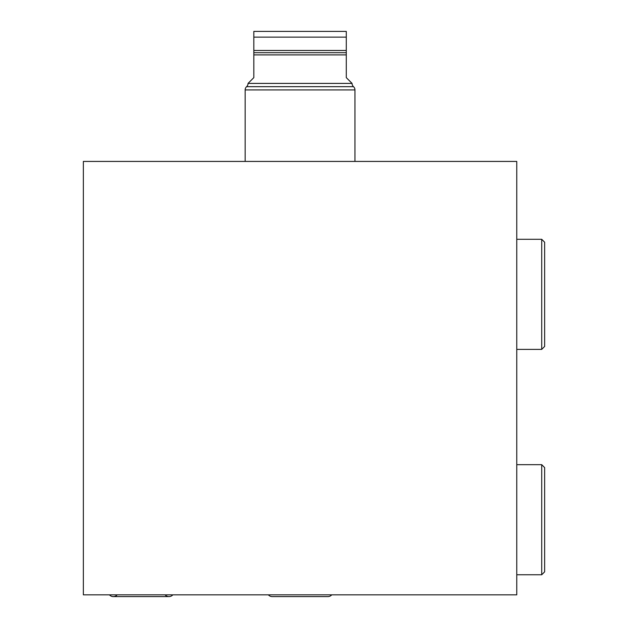 <?xml version="1.0" encoding="UTF-8"?>
<svg xmlns="http://www.w3.org/2000/svg" width="628" height="628" viewBox="0 0 628 628"><rect width="100%" height="100%" fill="white"/><g stroke="black" fill="none" stroke-linecap="round" stroke-linejoin="round"><path stroke-width="0.94" d="M83.351 594.842L516.765 594.842L516.765 161.427L83.351 161.427L516.765 161.427L516.765 594.842L516.765 161.427L83.351 161.427L83.351 594.842L83.351 161.427L83.351 594.842L516.765 594.842L83.351 594.842M245.156 161.427L245.156 89.93A4.404 4.404 0 0 1 246.6 86.672A4.404 4.404 0 0 0 245.156 89.93L245.156 161.427L245.156 89.93L354.953 89.93L354.953 161.427L354.953 89.93L245.156 89.93A4.404 4.404 0 0 1 246.6 86.672L353.509 86.672A4.404 4.404 0 0 1 354.953 89.93A4.404 4.404 0 0 0 353.509 86.672A4.404 4.404 0 0 1 352.065 83.406L248.044 83.406A4.404 4.404 0 0 1 246.6 86.672L265.385 86.672M346.287 37.123L346.287 50.483L253.822 50.483L253.822 37.123L346.287 37.123L253.822 37.123L253.822 31.4L346.287 31.4L346.287 37.123L346.287 31.4L253.822 31.4L253.822 50.483L346.287 50.483L346.287 52.681L253.822 52.681L253.822 50.483L253.822 52.681L346.287 52.681L346.287 77.629L352.065 83.406L248.044 83.406L253.822 77.629L253.822 54.887L346.287 54.887L253.822 54.887L253.822 52.681L253.822 77.629L248.044 83.406A4.404 4.404 0 0 1 246.6 86.672A4.404 4.404 0 0 0 248.044 83.406L253.822 77.629L253.822 31.4L346.287 31.4L346.287 50.483L346.287 37.123L253.822 37.123M334.732 83.406L352.065 83.406A4.404 4.404 0 0 0 353.509 86.672A4.404 4.404 0 0 1 352.065 83.406L346.287 77.629L346.287 50.483L253.822 50.483M544.649 311.661L544.649 242.227L544.649 277.019L544.649 242.227L541.713 239.299L516.765 239.292L541.713 239.292L541.713 349.38L516.765 349.38L541.713 349.38L544.649 346.444L544.649 242.227L544.649 346.444L544.649 311.661L544.649 346.444L541.713 349.38L541.713 239.292L544.649 242.227L544.649 277.019M544.649 537.034L544.649 467.609L544.649 502.392L544.649 467.609L541.713 464.673L516.765 464.673L541.713 464.673L541.713 574.761L516.765 574.761L541.713 574.761L544.649 571.825L544.649 467.609L544.649 571.825L544.649 537.034L544.649 571.825L541.713 574.761L541.713 464.673L544.649 467.609L544.649 502.392M268.368 594.842A5.134 5.134 0 0 0 272.238 596.6A5.134 5.134 0 0 1 268.368 594.842M327.871 596.6A5.134 5.134 0 0 0 331.741 594.842A5.134 5.134 0 0 1 327.871 596.6L272.238 596.6M109.453 594.842A5.134 5.134 0 0 0 113.323 596.6A5.134 5.134 0 0 1 109.453 594.842A5.134 5.134 0 0 0 117.193 594.842M165.086 594.842A5.134 5.134 0 0 0 172.826 594.842A5.134 5.134 0 0 1 168.956 596.6L113.323 596.6M346.287 50.483L346.287 77.629L352.065 83.406L265.385 83.406M354.953 161.427L354.953 89.93L265.385 89.93M334.732 89.93L354.953 89.93A4.404 4.404 0 0 0 353.509 86.672L334.732 86.672M516.765 349.38L541.713 349.38L541.713 239.292L516.765 239.292M541.713 239.292L544.649 242.227M541.713 349.38L544.649 346.444M516.765 574.761L541.713 574.761L541.713 464.673L516.765 464.673M541.713 464.673L544.649 467.609M541.713 574.761L544.649 571.825M346.287 54.887L253.822 54.887M346.287 52.681L253.822 52.681"/></g></svg>
